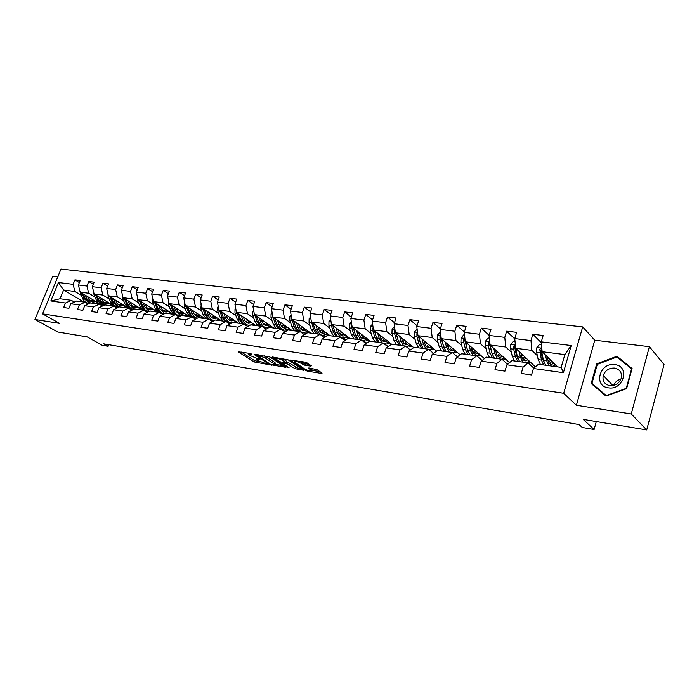 <?xml version="1.0" encoding="UTF-8"?>
<svg xmlns="http://www.w3.org/2000/svg" width="699" height="699" viewBox="0 0 699 699"><rect width="100%" height="100%" fill="white"/><g stroke="black" fill="none" stroke-linecap="round" stroke-linejoin="round"><path stroke-width="1.05" d="M250.469 353.484L250.268 354.052L251.823 354.297L250.6 353.502L238.184 351.78L253.955 361.925L268.101 364.485L257.45 360.422L256.638 359.74L260.037 359.234L257.101 358.465L256.83 359.199M310.968 366.171L311.343 365.795L307.079 362.895L305 362.117L290.12 360.037L305.498 370.391L307.508 371.134L321.689 373.467L322.09 373.117L317.066 369.692L308.888 367.936L308.303 368.12L311.597 370.487C310.976 371.44 308.652 370.924 304.615 368.95L294.052 361.741C294.663 360.771 297.014 361.287 301.103 363.297L304.825 365.193L310.968 366.171L311.142 365.664M250.268 354.052L248.617 354.568L249.456 355.275L257.101 358.465M57.781 276.865L52.766 276.271L34.95 319.478L57.772 332.008L87.218 336.901L102.141 345.262L108.118 346.293L103.775 343.847L579.078 424.546L582.293 427.473L594.098 429.501L596.299 421.541M631.249 413.957L649.388 346.66L594.762 340.212L576.387 405.263L631.249 413.957L646.706 429.92L583.193 419.365L594.098 429.501M576.387 405.263L563.691 393.292L42.569 313.868L60.979 269.08L582.686 326.905L563.691 393.292M34.95 319.478L59.607 323.384L42.569 313.868M269.954 357.006L254.104 354.489L269.508 364.476L285.472 367.255L269.954 357.006M272.287 356.944L288.268 359.906L303.637 370.234L295.118 368.688L287.001 363.882L282.527 363.419L289.141 367.823L287.516 367.56L271.99 357.329L272.287 356.944M649.388 346.66L664.05 364.52L646.706 429.92M541.358 342.737L532.856 334.271L530.978 340.579L514.761 338.587L516.64 332.34L506.67 331.16L504.783 337.364L489.082 335.433L490.969 329.29L481.314 328.146L479.427 334.244L464.223 332.375L466.111 326.337L456.762 325.227L454.866 331.23L440.134 329.421L442.03 323.48L432.961 322.405L431.065 328.303L416.779 326.547L418.675 320.701L409.885 319.661L407.989 325.472L394.14 323.768L396.036 318.01L387.499 316.997L385.603 322.72L372.165 321.068L374.061 315.406L365.778 314.419L363.882 320.055L350.837 318.447L352.733 312.872L344.694 311.911L342.798 317.46L330.12 315.904L332.016 310.408L324.205 309.482L322.309 314.943L309.998 313.432L311.885 308.014L304.301 307.114L302.405 312.497L290.435 311.029L292.322 305.69L284.947 304.816L283.06 310.12L271.413 308.687L273.3 303.436L266.127 302.58L264.239 307.805L252.916 306.415L254.803 301.234L247.822 300.404L245.934 305.559L234.916 304.205L236.795 299.093L229.997 298.29L228.119 303.375L217.389 302.055L219.268 297.014L212.653 296.227L210.775 301.243L200.333 299.958L202.203 294.987L195.755 294.218L193.885 299.163L183.706 297.914L185.576 293.012L179.293 292.261L177.424 297.145L167.507 295.922L169.368 291.081L163.243 290.356L161.39 295.17L151.718 293.982L153.57 289.203L147.603 288.495L145.75 293.248L136.322 292.095L138.175 287.376L132.347 286.686L130.503 291.378L121.311 290.251L123.146 285.594L117.467 284.912L115.632 289.552L106.659 288.451L108.494 283.846L102.945 283.191L101.119 287.77L92.355 286.695L94.182 282.151L88.773 281.505L86.947 286.031L78.393 284.974L80.219 280.491L74.933 279.862L73.115 284.327L58.41 282.518L50.835 300.972L60.044 298.77L71.307 300.308L74.33 302.082M532.856 334.271L543.158 335.494L541.288 341.846L571.214 345.524L563.403 372.689L533.433 368.495L531.537 374.944L521.218 373.458L523.114 367.054L506.88 364.782L504.975 371.117L494.988 369.684L496.893 363.384L481.183 361.182L479.269 367.412L469.606 366.023L471.519 359.836L456.298 357.705L454.385 363.829L445.018 362.484L446.941 356.394L432.2 354.332L430.278 360.352L421.209 359.05L423.131 353.065L408.836 351.064L406.914 356.988L398.124 355.721L400.046 349.832L386.189 347.892L384.267 353.729L375.73 352.497L377.652 346.695L364.214 344.817L362.292 350.557L354.009 349.369L355.931 343.663L342.886 341.837L340.963 347.49L332.925 346.328L334.847 340.71L322.178 338.936L320.256 344.502L312.453 343.375L314.375 337.844L302.064 336.123L300.142 341.61L292.558 340.509L294.48 335.057L282.51 333.388L280.596 338.788L273.23 337.731L275.144 332.357L263.506 330.723L261.601 336.053L254.427 335.022L256.341 329.727L245.026 328.137L243.121 333.388L236.148 332.383L238.053 327.167L227.044 325.62L225.139 330.802L218.35 329.823L220.255 324.677L209.534 323.174L207.638 328.277L201.032 327.324L202.928 322.248L192.496 320.789L190.6 325.821L184.169 324.895L186.056 319.889L175.895 318.464L174.007 323.436L167.743 322.527L169.63 317.591L159.722 316.201L157.843 321.103L151.735 320.221L153.614 315.354L143.959 314L142.089 318.831L136.13 317.975L138 313.169L128.59 311.85L126.72 316.621L120.918 315.782L122.779 311.038L113.605 309.753L111.744 314.463L106.073 313.641L107.934 308.958L98.978 307.709L97.126 312.357L91.595 311.562L93.448 306.931L84.71 305.708L82.866 310.304L77.467 309.526L79.31 304.956L70.782 303.759L68.939 308.294L63.67 307.534L65.514 303.025L50.835 300.972M535.382 366.844L515.687 348.277L531.86 350.356L537.356 355.669M533.835 368.163L528.164 362.842L511.983 360.623L506.88 364.782M531.86 350.356L530.978 340.579M515.687 348.277L514.761 338.587M523.114 367.054L528.164 362.842M509.51 362.641L490.086 344.974L505.744 346.992L511.336 352.191M507.544 364.24L502.031 359.269L486.373 357.119L481.183 361.182M505.744 346.992L504.783 337.364M490.086 344.974L489.082 335.433M496.893 363.384L502.031 359.269M484.442 358.631L465.289 341.776L480.458 343.733L486.137 348.836M482.083 360.474L476.735 355.8L461.567 353.729L456.298 357.705M480.458 343.733L479.427 334.244M465.289 341.776L464.223 332.375M471.519 359.836L476.735 355.8M443.987 347.849L441.261 338.683L455.958 340.579L461.724 345.586M440.134 329.421L441.261 338.683L460.152 354.795M457.434 356.848L452.236 352.445L437.53 350.435L432.2 354.332M455.958 340.579L454.866 331.23M446.941 356.394L452.236 352.445M436.595 351.116L417.967 335.686L432.218 337.521L438.055 342.44M433.537 353.353L428.487 349.194L414.236 347.246L408.836 351.064M432.218 337.521L431.065 328.303M417.967 335.686L416.779 326.547M423.131 353.065L428.487 349.194M413.747 347.586L395.381 332.776L409.203 334.55L415.101 339.391M410.374 349.972L405.464 346.049L391.641 344.153L386.189 347.892M409.203 334.55L407.989 325.472M395.381 332.776L394.14 323.768M400.046 349.832L405.464 346.049M391.58 344.196L373.458 329.945L386.87 331.676L392.821 336.429M387.91 346.713L383.131 342.991L369.719 341.156L364.214 344.817M386.87 331.676L385.603 322.72M373.458 329.945L372.165 321.068M377.652 346.695L383.131 342.991M370.47 341.261L352.174 327.202L365.193 328.88L371.204 333.563M376.508 337.704L374.341 330.644M384.249 343.864L387.997 346.652M366.101 343.558L361.453 340.02L348.434 338.237L342.886 341.837M365.193 328.88L363.882 320.055M352.174 327.202L350.837 318.447M355.931 343.663L361.453 340.02M350.033 338.456L331.501 324.546L344.153 326.171L350.208 330.784M363.62 340.99L366.573 343.244M344.939 340.509L340.413 337.145L327.761 335.415L322.178 338.936M344.153 326.171L342.798 317.46M331.501 324.546L330.12 315.904M334.847 340.71L340.413 337.145M330.155 335.738L311.422 321.959L323.707 323.541L329.806 328.076M343.358 338.176L345.76 339.967M324.38 337.547L319.976 334.349L307.682 332.663L302.064 336.123M323.707 323.541L322.309 314.943M311.422 321.959L309.998 313.432M314.375 337.844L319.976 334.349M310.828 333.091L291.894 319.443L303.847 320.981L309.972 325.454M323.646 335.433L325.542 336.813M304.397 334.681L300.116 331.623L288.171 329.989L282.51 333.388M303.847 320.981L302.405 312.497M291.894 319.443L290.435 311.029M294.48 335.057L300.116 331.623M292.025 330.522L272.916 316.997L284.537 318.491L290.697 322.903M304.458 332.759L305.882 333.773M284.982 331.903L280.806 328.984L269.194 327.394L263.506 330.723M284.537 318.491L283.06 310.12M272.916 316.997L271.413 308.687M275.144 332.357L280.806 328.984M273.72 328.014L254.445 314.611L265.751 316.07L271.937 320.422M285.786 330.146L286.756 330.837M266.092 329.212L262.029 326.416L250.731 324.869L245.026 328.137M265.751 316.07L264.239 307.805M254.445 314.611L252.916 306.415M256.341 329.727L262.029 326.416M255.895 325.577L236.472 312.296L247.481 313.72L253.693 318.01M267.595 327.613L268.154 327.997M247.726 326.59L243.768 323.917L232.767 322.405L227.044 325.62M247.481 313.72L245.934 305.559M236.472 312.296L234.916 304.205M238.053 327.167L243.768 323.917M238.525 323.2L218.979 310.041L229.691 311.422L235.921 315.66M229.849 324.048L225.987 321.479L215.283 320.02L209.534 323.174M229.691 311.422L228.119 303.375M218.979 310.041L217.389 302.055M220.255 324.677L225.987 321.479M221.609 320.885L201.941 307.848L212.374 309.194L218.621 313.37M212.444 321.575L208.678 319.111L198.254 317.687L192.496 320.789M212.374 309.194L210.775 301.243M201.941 307.848L200.333 299.958M202.928 322.248L208.678 319.111M205.113 318.622L185.349 305.716L195.51 307.018L201.775 311.151M195.493 319.172L191.823 316.804L181.67 315.415L175.895 318.464M195.51 307.018L193.885 299.163M185.349 305.716L183.706 297.914M186.056 319.889L191.823 316.804M189.036 316.42L169.167 303.628L179.075 304.904L185.349 308.984M178.979 316.839L175.405 314.559L165.506 313.204L159.722 316.201M179.075 304.904L177.424 297.145M169.167 303.628L167.507 295.922M169.63 317.591L175.405 314.559M173.352 314.279L153.404 301.592L163.059 302.842L169.341 306.87M162.893 314.559L159.398 312.366L149.752 311.046L143.959 314M163.059 302.842L161.39 295.17M153.404 301.592L151.718 293.982M153.614 315.354L159.398 312.366M158.044 312.182L138.026 299.618L147.445 300.832L153.728 304.808M147.201 312.348L143.793 310.234L134.383 308.941L128.59 311.85M147.445 300.832L145.75 293.248M138.026 299.618L136.322 292.095M138 313.169L143.793 310.234M142.526 309.771L123.024 297.687L132.216 298.866L138.507 302.798M147.873 308.652L148.319 308.932M131.901 310.19L128.581 308.145L119.398 306.887L113.605 309.753M132.216 298.866L130.503 291.378M123.024 297.687L121.311 290.251M122.779 311.038L128.581 308.145M127.201 307.324L108.389 295.799L117.353 296.953L123.653 300.841M132.705 306.424L133.5 306.922M116.978 308.084L113.736 306.118L104.78 304.886L98.978 307.709M117.353 296.953L115.632 289.552M108.389 295.799L106.659 288.451M107.934 308.958L113.736 306.118L110.617 302.3L108.17 296.656L107.943 293.912M112.417 305.061L94.112 293.956L102.858 295.083L109.149 298.927M117.939 304.292L119.04 304.956M115.44 306.887L117.222 307.971M102.421 306.031L99.249 304.135L90.503 302.938L84.71 305.708M102.858 295.083L101.119 287.77M94.112 293.956L92.355 286.695M93.448 306.931L99.249 304.135M98.052 302.894L80.158 292.165L88.703 293.257L94.994 297.058M103.557 302.23L104.911 303.043M101.608 305.017L102.902 305.804M88.205 304.039L85.112 302.195L76.575 301.033L70.782 303.759M88.703 293.257L86.947 286.031M80.158 292.165L78.393 284.974M79.31 304.956L85.112 302.195M83.871 302.029L63.618 290.033L74.88 291.483L81.171 295.24M89.533 300.229L91.115 301.173M74.88 291.483L73.115 284.327M60.044 298.77L63.618 290.033L58.41 282.518M65.514 303.025L71.307 300.308M594.762 340.212L582.686 326.905M108.118 346.293L108.738 344.694M533.433 368.495L538.448 364.249L561.175 367.359L564.853 354.611L542.136 351.684L557.636 366.879M532.865 367.246L534.621 367.491M506.862 363.629L508.086 363.803M481.681 360.125L482.406 360.221M563.403 372.689L561.175 367.359M564.853 354.611L571.214 345.524M542.136 351.684L541.288 341.846M95.99 303.349L98.978 303.759M79.371 282.571L74.933 279.862M93.317 284.301L88.773 281.505M109.227 305.498L111.359 304.414M109.892 305.245L113.116 305.69M107.602 286.083L102.945 283.191M124.125 307.193L127.594 307.665M122.229 287.918L117.467 284.912M138.699 309.185L142.386 309.683M137.222 289.788L132.347 286.686M153.64 311.221L157.319 311.728M152.6 291.719L147.603 288.495M168.94 313.309L172.627 313.816M168.363 293.702L163.243 290.356M184.623 315.459L188.319 315.957M184.536 295.738L179.293 292.261M200.709 317.652L204.396 318.159M201.129 297.835L195.755 294.218M217.206 319.906L220.893 320.413M218.158 299.993L212.653 296.227M234.13 322.222L237.817 322.72M235.65 302.213L229.997 298.29M251.5 324.589L255.187 325.096M253.615 304.502L247.822 300.404M268.294 327.918L267.796 327.578M269.342 327.027L273.021 327.534M272.077 306.852L266.127 302.58M286.896 330.758L285.987 330.12M287.656 329.526L291.334 330.033M291.055 309.29L284.947 304.816M306.013 333.694L304.668 332.724M306.477 332.104L310.146 332.602M310.566 311.798L304.301 307.114M325.673 336.735L323.864 335.406M325.821 334.742L329.482 335.24M330.644 314.393L324.205 309.482M345.9 339.88L343.585 338.159M345.708 337.46L349.36 337.958M351.3 317.075L344.694 311.911M366.704 343.157L363.856 340.99M366.171 340.256L369.806 340.754M372.576 319.845L365.778 314.419M388.128 346.564L384.695 343.891M387.229 343.13L390.846 343.62M394.481 322.72L387.499 316.997M408.898 346.092L412.497 346.582M417.058 325.699L409.885 319.661M431.222 349.142L434.804 349.631M440.335 328.792L432.961 322.405M454.219 352.279L457.775 352.768M464.337 331.999L456.762 325.227M477.924 355.52L481.454 356.001M489.108 335.345L481.314 328.146M502.38 358.858L505.875 359.338M514.796 338.936L506.67 331.16M527.605 362.3L531.074 362.781M553.643 365.857L557.077 366.328M51.665 291.736L46.134 305.192M632.088 368.487L616.946 356.245L596.71 363.821L591.188 383.515L605.946 396.062L626.61 388.618L632.088 368.487M597.269 364.415L596.71 363.821M619.497 359.094L616.946 356.245M241.164 352.008L254.453 360.544L259.731 361.811M274.943 364.293L283.051 365.621M256.839 355.092L270.163 364.135L273.187 364.922L274.899 364.406L264.921 357.748L256.839 355.092L257.04 354.524M275.196 363.559L274.628 362.353L274.13 363.76M264.274 355.669L274.628 362.353M301.252 368.6L297.617 368.006L297.119 369.43M286.59 362.3L289.517 363.2L297.617 368.006M275.904 358.133L274.663 357.32M282.579 360.361C278.578 358.395 276.271 357.879 275.668 358.814L279.88 361.715L285.812 363.096L286.144 362.72L282.579 360.361L283.095 358.919L282.483 358.552M286.808 361.671L286.144 362.72M283.095 358.919L286.642 361.287M301.059 361.497L305.332 363.725L309.211 364.345M311.911 369.57L311.527 368.548L311.029 369.998M311.667 370.295L319.941 371.65M293.012 360.221L294.279 361.077M79.861 290.941L82.657 298.552C84.011 301.391 85.994 302.955 88.616 303.244L89.586 303.375L84.317 298.779L82.657 298.552M90.774 301.295L93.124 299.932M85.322 295.249L87.043 299.146L90.354 303.008M95.309 303.593L97.449 302.527M87.515 296.568L89 299.556L91.08 301.479L93.194 302.117L95.903 301.601M94.234 300.596L91.569 301.715M89.778 303.287L85.374 298.919L83.164 293.964M92.076 301.907L94.907 301.007M81.809 293.152L84.317 298.779M614.805 364.625C599.759 362.065 593.005 386.128 608.383 387.84C623.657 390.636 630.349 366.005 614.805 364.625M614.613 368.067C609.1 367.857 605.317 370.313 603.263 375.433C602.223 380.876 604.39 384.275 609.764 385.63C615.076 385.927 618.851 383.611 621.07 378.701C622.372 372.995 620.214 369.448 614.613 368.067M620.922 379.085C617.418 380.055 614.98 382.161 613.617 385.402M606.199 395.966L591.948 383.419L597.296 364.336L616.911 356.997L631.573 368.862L626.26 388.356L606.251 395.573L591.948 383.419M93.727 292.392L94.016 294.821L96.471 300.404C97.816 303.27 99.8 304.851 102.412 305.14L103.426 305.28M104.632 303.148L106.964 301.75M99.241 297.066L100.962 301.007L104.474 305.035M101.434 298.394L102.91 301.426L104.99 303.366L107.104 304.013L109.813 303.48M95.658 294.899L98.175 300.631C99.459 303.383 101.346 304.956 103.836 305.349M108.1 302.44L105.444 303.593M103.95 305.288L99.249 300.78L97.039 295.738M105.968 303.785L108.791 302.859M118.83 305.035L121.128 303.602M114.217 306.407L117.589 307.228M113.5 298.927L115.221 302.92L118.952 307.106M123.443 307.446L125.593 306.345M115.685 300.264L116.41 301.959C117.519 304.38 119.162 305.708 121.338 305.944L124.055 305.402M109.839 296.682L112.356 302.536C113.701 305.437 115.676 307.027 118.288 307.324L113.465 302.684L111.246 297.547M122.308 304.327L119.651 305.507M120.184 305.716L123.007 304.755M122.517 295.494L122.675 298.534L125.104 304.24L128.179 308.093M133.36 306.975L135.641 305.507M129.63 308.792L132.102 309.22M128.109 300.832L129.822 304.878L133.806 309.229M138.026 309.439L140.176 308.32M130.285 302.186L131.01 303.899C132.12 306.345 133.754 307.691 135.929 307.927L138.638 307.368M124.361 298.508L126.886 304.484C128.223 307.411 130.189 309.028 132.801 309.316L133.02 309.325M136.847 306.249L134.199 307.473M133.448 309.412C131.054 308.958 129.245 307.368 128.022 304.633L125.803 299.408M134.75 307.691L137.572 306.704M137.467 297.127L137.528 300.456L139.94 306.232L143.007 310.12M148.249 308.958L150.503 307.446M144.999 310.976L146.973 311.265M143.077 302.781L144.78 306.878L149.044 311.404M152.959 311.483L155.117 310.339M145.243 304.144L145.969 305.891C147.07 308.364 148.704 309.718 150.87 309.954L153.588 309.377M139.25 300.387L141.775 306.477C143.103 309.447 145.06 311.072 147.664 311.352L147.9 311.37M151.744 308.224L149.114 309.482M148.826 311.518L148.826 311.518C146.222 311.23 144.256 309.605 142.937 306.634L140.717 301.304M149.673 309.709L152.487 308.687M152.793 298.866L152.758 302.431L155.152 308.276L158.201 312.2M163.514 310.985L165.733 309.439M160.648 313.152L162.212 313.353M158.42 304.781L160.106 308.941L164.693 313.624M168.258 313.58L170.416 312.418M160.578 306.162L161.303 307.936C162.395 310.435 164.02 311.806 166.179 312.034L168.896 311.448M154.505 302.3L157.03 308.521C158.35 311.518 160.307 313.161 162.902 313.449L163.155 313.458M167.009 310.242L164.387 311.536M164.588 313.676L164.09 313.615C161.495 313.327 159.538 311.684 158.219 308.687L155.999 303.244M164.964 311.78L167.769 310.732M168.538 300.692L168.372 304.458L170.748 310.365L173.78 314.332M179.154 313.056L181.347 311.466M174.147 306.835L175.833 311.046L180.779 315.887M183.951 315.73L186.109 314.541M176.297 308.224L177.022 310.024C178.105 312.558 179.722 313.938 181.88 314.174L184.597 313.563M170.145 304.257L172.679 310.618C173.981 313.65 175.93 315.31 178.516 315.59L178.787 315.607M182.649 312.313L180.054 313.65M180.753 315.904L179.739 315.765C177.144 315.476 175.196 313.816 173.894 310.784L171.674 305.236M180.639 313.903L183.435 312.82M184.685 302.571L184.379 306.529L186.738 312.505L189.761 316.525M195.196 315.179L197.345 313.554M190.277 308.932L191.954 313.204C193.151 316.079 194.942 317.739 197.319 318.185M200.036 317.931L202.194 316.717M192.426 310.339L193.142 312.173C194.217 314.733 195.825 316.123 197.974 316.359L200.692 315.73M186.196 306.267L188.713 312.768L191.727 316.796M192.496 317.241L194.811 317.809M198.691 314.428L196.113 315.808M197.074 318.141L195.781 317.966C193.195 317.687 191.264 316.009 189.971 312.942L187.743 307.28M196.707 316.079L199.503 314.961M201.251 304.484L200.814 308.661L203.147 314.707L206.144 318.761M211.648 317.355L213.763 315.686M206.834 311.09L208.494 315.424C209.77 318.534 211.701 320.229 214.27 320.5L214.383 320.509M216.533 320.186L218.691 318.954M208.966 312.505L209.683 314.375C210.74 316.962 212.347 318.368 214.479 318.604L217.197 317.958M202.658 308.32L205.174 314.978L208.162 319.041M209.779 319.827L211.255 320.063M215.143 316.603L212.583 318.028M213.579 320.413L212.234 320.221C209.665 319.95 207.734 318.255 206.458 315.153L204.23 309.369M213.195 318.316L215.974 317.154M218.263 306.45L217.695 307.158L217.669 310.845L219.975 316.962L222.955 321.068M228.529 319.574L230.6 317.862M223.82 313.301L225.471 317.696C226.738 320.841 228.643 322.554 231.203 322.833L232.033 322.824M233.457 322.501L235.624 321.243M225.943 314.725L226.651 316.63C227.708 319.251 229.298 320.675 231.421 320.902L234.13 320.238M219.556 310.435L222.064 317.241L225.034 321.348M227.201 322.283L228.127 322.379M232.024 318.823L229.482 320.299M230.521 322.737L229.115 322.545C226.555 322.265 224.641 320.561 223.374 317.416L221.155 311.509M230.111 320.605L232.881 319.399M235.738 308.46L235.004 309.351L234.978 313.091L237.258 319.277L240.211 323.427M245.856 321.855L247.883 320.098M241.26 315.572L242.894 320.037C244.143 323.218 246.048 324.948 248.591 325.218L250.522 324.983M250.836 324.878L252.994 323.593M243.366 317.014L244.073 318.954C245.113 321.601 246.695 323.043 248.809 323.261L251.518 322.589M236.909 312.593L239.399 319.565L242.343 323.716M244.973 324.729L245.436 324.755M249.351 321.103L246.834 322.623M247.909 325.122L244.379 324.327M243.689 323.908L240.744 319.749L238.525 313.702M247.481 322.955L250.233 321.706M253.685 310.513L252.785 311.605L252.75 315.389L255.004 321.654L257.922 325.856M263.645 324.179L265.629 322.388M259.172 317.905L260.788 322.431C262.029 325.655 263.907 327.403 266.441 327.674L270.828 326.005M261.269 319.356L261.968 321.339C262.999 324.013 264.563 325.472 266.668 325.69L269.368 324.991M254.724 314.812L257.197 321.951L260.115 326.153M267.14 323.445L264.65 325.018M265.769 327.578L263.112 327.158M261.505 326.346L258.586 322.134L256.367 315.957M265.305 325.358L268.04 324.065M272.121 312.619L271.055 313.921L271.002 317.757L273.23 324.1L276.122 328.347M281.924 326.564L283.846 324.738M277.573 320.299L279.181 324.895C280.395 328.163 282.265 329.919 284.773 330.19L289.15 328.486M279.652 321.767L280.351 323.786C281.365 326.494 282.912 327.962 285.009 328.181L287.7 327.455M273.029 317.075L275.485 324.406L278.368 328.652M285.41 325.839L282.946 327.464M284.109 330.094L281.994 329.814M279.801 328.845L276.909 324.589L274.698 318.263M283.619 327.84L286.337 326.494M291.09 314.768L289.832 316.298L289.77 320.186L291.955 326.608L294.821 330.898M300.701 329.002L302.571 327.132M296.49 322.755L298.071 327.429C299.277 330.732 301.12 332.514 303.611 332.776L307.971 331.029M298.552 324.24L299.242 326.293C300.238 329.046 301.776 330.531 303.847 330.741L306.538 329.998M291.815 318.98L294.279 326.922L297.127 331.221M304.179 328.294L301.75 329.98M301.286 332.462L302.947 332.689M298.595 331.422L295.747 327.115L293.545 320.623M302.44 330.382L305.131 328.984M310.583 316.979L309.133 318.744L309.054 322.685L311.212 329.194L314.034 333.537M320.002 331.501L321.811 329.596M315.939 325.28L317.495 330.033C318.683 333.379 320.509 335.179 322.982 335.441L327.315 333.65M317.975 326.774L318.665 328.88C319.644 331.667 321.164 333.161 323.218 333.371L325.9 332.602M311.195 320.631L313.598 329.509L316.411 333.86M323.462 330.819L321.068 332.558M317.923 334.061L315.1 329.71L312.916 323.052M321.776 332.995L324.458 331.544M330.653 319.233L328.984 321.26L328.897 325.262L331.011 331.842L333.799 336.236M339.854 334.052L341.584 332.121M335.939 327.875L337.477 332.715L340.256 337.119M341.173 337.704L342.894 338.176L347.202 336.333M337.958 329.386L338.639 331.536C339.6 334.358 341.103 335.87 343.139 336.079L345.804 335.284M331.195 322.623L331.352 325.577L333.467 332.174L336.245 336.569M343.296 333.406L340.946 335.205M337.792 336.787L335.013 332.383L332.838 325.551M341.671 335.677L344.319 334.166M351.309 321.549L349.413 323.855L349.308 327.901L351.387 334.576L354.131 339.024M360.282 336.665L361.933 334.699M356.525 330.548L358.037 335.468L360.771 339.932M362.545 340.85L367.657 339.102M358.517 332.077L359.19 334.279C360.134 337.128 361.61 338.657 363.629 338.866L366.285 338.045M351.824 324.939L351.842 328.233L353.904 334.917L356.647 339.364M363.698 336.062L361.383 337.932M355.214 334.201L353.318 328.084M358.238 339.583L355.503 335.127L353.344 328.111M362.126 338.438L364.747 336.866M372.576 323.925L370.435 326.52L370.321 330.627L372.349 337.39L375.048 341.881M381.296 339.33L382.86 337.346M377.713 333.301L379.199 338.307L381.881 342.816M384.459 343.882L388.714 341.942M379.679 334.838L380.343 337.093C381.261 339.985 382.72 341.531 384.712 341.732L387.351 340.876M373.091 327.438L372.925 330.959L374.944 337.731L377.635 342.239M384.686 338.779L382.423 340.719M379.277 342.466L376.586 337.958L374.463 330.741M383.183 341.269L385.778 339.635M394.489 326.354L392.087 329.264L391.956 333.432L393.93 340.282L396.586 344.834M402.939 342.047L404.406 340.055M399.54 336.123L400.99 341.226L403.62 345.795M406.486 346.87L410.383 344.869M401.471 337.687L402.126 339.994C403.026 342.921 404.459 344.485 406.425 344.677L409.046 343.794M395.005 330.068L394.481 330.854L394.638 333.773L396.604 340.64L399.251 345.192M406.302 341.575L404.083 343.585M398.351 341.033L395.983 333.257M400.938 345.428L398.299 340.867L396.202 333.44M404.861 344.188L407.421 342.484M417.12 329.133L414.393 332.086L414.245 336.315L416.167 343.261L418.771 347.866M425.237 344.808L426.6 342.833M422.021 339.041L423.437 344.231L426.014 348.862M429.326 349.893L432.698 347.884M423.917 340.614L424.564 342.982C425.438 345.944 426.844 347.525 428.784 347.718L431.388 346.8M417.6 332.829L416.866 333.711L417.006 336.673L418.928 343.628L421.514 348.242M428.548 344.45L426.399 346.529M420.833 344.406L418.282 335.939M423.253 348.486L420.667 343.864L418.614 336.219M427.194 347.193L429.71 345.411M440.457 332.042L437.382 335.004L437.224 339.295L439.086 346.328L441.628 350.994M448.216 347.621L449.457 345.673M445.193 342.038L446.582 347.333L449.099 352.016M452.821 352.943L455.696 350.985M447.054 343.628L447.692 346.057C448.54 349.063 449.92 350.662 451.834 350.846L454.411 349.893M440.903 335.721L439.942 336.656L440.064 339.662L441.925 346.713L444.459 351.387M452.096 349.054L452.559 348.32M451.475 347.394L449.387 349.552M446.25 351.632L443.725 346.949L441.716 339.067M450.2 350.278L452.681 348.417M441.261 338.683L439.942 336.656M464.529 335.039L463.655 334.926L461.087 338.01L460.912 342.361L462.712 349.5L465.185 354.218M471.912 350.461L473.013 348.574M469.099 345.123L470.436 350.531L472.891 355.275M476.998 356.036L479.392 354.183M470.916 346.73L471.537 349.229C472.358 352.279 473.712 353.895 475.582 354.078L478.142 353.082M464.949 338.762L463.734 339.688L463.848 342.746L465.639 349.893L468.103 354.62M475.451 352.488L476.168 351.344M475.11 350.417L473.092 352.654M467.858 351.37L464.852 340.675L463.734 339.688M469.955 354.874L467.491 350.138L465.543 341.994M473.922 353.458L476.351 351.51M489.37 338.133L488.155 337.984L485.543 341.103L485.351 345.533L487.081 352.768L489.492 357.547M496.36 353.327L497.312 351.553M493.756 348.312L495.058 353.834L497.443 358.639M501.777 359.234L503.839 357.486M495.539 349.928L496.141 352.506C496.928 355.599 498.247 357.233 500.091 357.407L502.616 356.376M489.772 341.968L488.286 342.825L488.374 345.926L490.104 353.17L492.498 357.958M499.549 356.001L500.51 354.454M499.488 353.519L497.548 355.835M492.472 354.97L489.379 343.821L488.286 342.825M494.411 358.22L492.017 353.423L490.121 345.009M498.387 356.735L500.772 354.69M515.023 341.33L513.45 341.129L510.786 344.301L510.567 348.801L512.236 356.132L514.569 360.981M521.603 356.175L522.389 354.594M519.208 351.597L520.467 357.241L522.773 362.108M527.02 362.685L529.056 360.876M520.947 353.231L521.533 355.887C522.293 359.024 523.568 360.675 525.368 360.841L527.876 359.767M515.416 345.42L513.625 346.057L513.695 349.203L515.346 356.551L517.679 361.409M524.433 359.618L525.622 357.635M524.634 356.708L522.782 359.094M517.854 358.666L516.421 355.206L514.691 347.062L513.625 346.057M519.645 361.671L517.33 356.822L515.547 346.809M523.638 360.107L525.963 357.958M541.524 344.633L539.567 344.389L536.849 347.613L536.614 352.174L538.204 359.618L540.458 364.52M547.675 358.989L548.269 357.696M545.5 354.978L546.705 360.754L548.933 365.682M553.075 366.25L555.093 364.389M547.186 356.63L547.754 359.373C548.479 362.554 549.72 364.231 551.476 364.389L553.949 363.262M545.701 365.245L543.464 360.326L541.891 352.855L541.856 349.491C541.332 348.119 540.65 348.085 539.794 349.395L541.419 360.046L543.665 364.965M550.122 363.314L551.537 360.902M550.585 359.968L548.837 362.423M544.058 362.449L542.476 358.674L540.825 350.409L539.794 349.395M549.711 363.576L551.965 361.322M258.499 358.692L258.298 359.242M256.402 361.269L255.904 362.65M254.453 360.544L253.955 361.925M285.087 366.958L284.921 367.421M271.666 364.668L271.474 365.21M269.727 363.856L269.508 364.476M265.428 356.324L264.921 357.748M258.7 354.786L258.49 355.354M303.235 369.92L303.069 370.409M295.616 367.263L295.118 368.688M289.517 363.2L289.019 364.633M287.499 362.449L287.001 363.882M283.278 362.685L283.086 363.253M287.743 366.905L287.516 367.56M305.332 363.725L304.825 365.193M303.279 362.964L302.772 364.424M301.61 361.829L301.103 363.297M321.863 372.96L321.689 373.467M307.77 370.391L307.508 371.134M305.778 369.596L305.498 370.391M87.043 299.146L85.374 298.919M81.853 293.248L80.184 293.03M98.175 300.631L96.471 300.404M100.962 301.007L99.249 300.78M95.719 295.039L94.016 294.821M112.356 302.536L110.617 302.3M115.221 302.92L113.465 302.684M109.918 296.883L108.17 296.656M126.886 304.484L125.104 304.24M129.822 304.878L128.022 304.633M124.457 298.77L122.675 298.534M141.775 306.477L139.94 306.232M144.78 306.878L142.937 306.634M139.363 300.701L137.528 300.456M157.03 308.521L155.152 308.276M160.106 308.941L158.219 308.687M154.636 302.676L152.758 302.431M172.679 310.618L170.748 310.365M175.833 311.046L173.894 310.784M170.303 304.703L168.372 304.458M188.713 312.768L186.738 312.505M191.954 313.204L189.971 312.942M186.362 306.791L184.379 306.529M201.364 305.017L200.875 304.956M205.174 314.978L203.147 314.707M208.494 315.424L206.458 315.153M202.841 308.923L200.814 308.661M218.411 307.176L217.747 307.088M222.064 317.241L219.975 316.962M225.471 317.696L223.374 317.416M219.748 311.116L217.669 310.845M235.912 309.395L235.056 309.281M239.399 319.565L237.258 319.277M242.894 320.037L240.744 319.749M237.11 313.362L234.978 313.091M253.894 311.675L252.846 311.536M257.197 321.951L255.004 321.654M260.788 322.431L258.586 322.134M254.943 315.677L252.75 315.389M272.374 314.008L271.116 313.851M275.485 324.406L273.23 324.1M279.181 324.895L276.909 324.589M273.265 318.045L271.002 317.757M291.369 316.42L289.884 316.228M294.279 326.922L291.955 326.608M298.071 327.429L295.747 327.115M292.086 320.492L289.77 320.186M310.906 318.893L309.194 318.674M313.598 329.509L311.212 329.194M317.495 330.033L315.1 329.71M311.448 322.999L309.054 322.685M331.003 321.444L329.046 321.191M333.467 332.174L331.011 331.842M337.477 332.715L335.013 332.383M331.352 325.577L328.897 325.262M351.693 324.065L349.474 323.777M353.904 334.917L351.387 334.576M358.037 335.468L355.503 335.127M351.842 328.233L349.308 327.901M372.995 326.756L370.496 326.442M374.944 337.731L372.349 337.39M379.199 338.307L376.586 337.958M372.925 330.959L370.321 330.627M375.11 331.247L374.568 331.177M373.24 328.46L372.759 328.084M394.935 329.544L392.148 329.185M396.604 340.64L393.93 340.282M400.99 341.226L398.299 340.867M394.638 333.773L391.956 333.432M397.006 334.087L396.333 334M395.197 331.431L394.481 330.854M417.548 332.401L414.455 332.016M418.928 343.628L416.167 343.261M423.437 344.231L420.667 343.864M417.006 336.673L414.245 336.315M419.566 337.005L418.753 336.901M417.819 334.498L416.866 333.711M440.859 335.354L437.443 334.926M441.925 346.713L439.086 346.328M446.582 347.333L443.725 346.949M440.064 339.662L437.224 339.295M442.834 340.02L441.873 339.897M464.905 338.403L461.148 337.932M465.639 349.893L462.712 349.5M470.436 350.531L467.491 350.138M463.848 342.746L460.912 342.361M466.827 343.13L465.709 342.982M489.728 341.549L485.604 341.025M490.104 353.17L487.081 352.768M497.12 351.955L497.871 352.051M495.058 353.834L492.017 353.423M488.374 345.926L485.351 345.533M491.589 346.337L490.296 346.171M515.355 344.799L510.855 344.223M515.346 356.551L512.236 356.132M522.074 355.267L523.271 355.424M520.467 357.241L517.33 356.822M513.695 349.203L510.567 348.801M517.155 349.649L515.679 349.465M541.83 348.154L536.919 347.525M541.419 360.046L538.204 359.618M547.824 358.683L549.501 358.902M546.705 360.754L543.464 360.326M539.846 352.593L536.614 352.174M543.56 353.074L541.891 352.855M249.08 353.266L248.818 354.009M256.734 354.48L256.516 355.083M275.397 362.999L274.899 364.406M282.815 362.615L282.597 363.235M276.114 357.547L275.843 358.307M286.878 361.488L286.372 362.921M294.497 360.457L294.235 361.208M312.095 369.037L311.597 370.487M92.618 302.038L93.194 302.117M612.901 385.56L603.263 375.433M106.519 303.934L107.104 304.013M120.761 305.865L121.338 305.944M135.353 307.848L135.929 307.927M150.294 309.875L150.87 309.954M165.602 311.955L166.179 312.034M176.62 315.336L177.826 315.502M181.303 314.096L181.88 314.174M193.038 317.591L193.841 317.696M197.398 316.28L197.974 316.359M213.911 318.526L214.479 318.604M230.853 320.824L231.421 320.902M248.25 323.191L248.809 323.261M266.109 325.612L266.668 325.69M284.449 328.111L285.009 328.181M303.296 330.671L303.847 330.741M321.121 335.179L322.318 335.345M322.676 333.301L323.218 333.371M341.549 337.984L342.239 338.08M342.597 336.009L343.139 336.079M363.096 338.788L363.629 338.866M384.188 341.662L384.712 341.732M405.901 344.607L406.425 344.677M428.269 347.648L428.784 347.718M451.327 350.784L451.834 350.846M475.084 354.009L475.582 354.078M499.602 357.338L500.091 357.407M524.897 360.78L525.368 360.841M551.004 364.328L551.476 364.389"/></g></svg>
